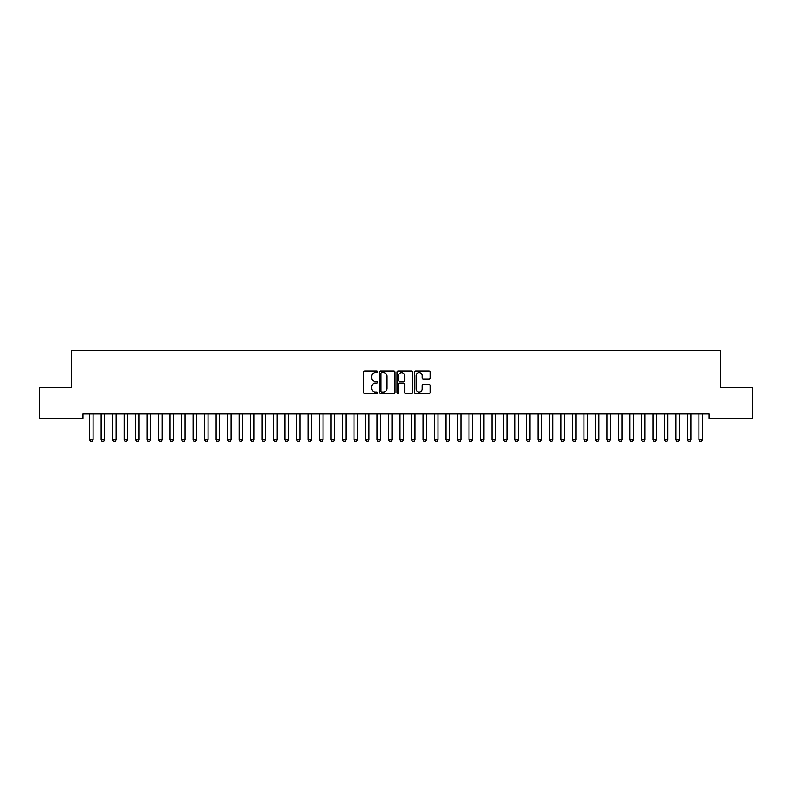 <?xml version="1.0" encoding="UTF-8"?>
<svg xmlns="http://www.w3.org/2000/svg" width="792" height="792" viewBox="0 0 792 792"><rect width="100%" height="100%" fill="white"/><g stroke="black" fill="none" stroke-linecap="round" stroke-linejoin="round"><path stroke-width="1.19" d="M377.606 371.814A0.792 0.792 0 0 0 376.814 371.022L364.825 371.022A1.129 1.129 0 0 0 363.696 372.151L363.696 392.466A1.129 1.129 0 0 0 364.825 393.594L376.814 393.594A0.792 0.792 0 0 0 377.606 392.802A0.792 0.792 0 0 0 376.814 392.01L375.26 392.01A3.613 3.613 0 0 1 371.656 388.397L371.656 386.704A3.613 3.613 0 0 1 375.26 383.1L376.814 383.1A0.792 0.792 0 0 0 377.606 382.308A0.792 0.792 0 0 0 376.814 381.516L375.26 381.516A3.613 3.613 0 0 1 371.656 377.903L371.656 376.21A3.613 3.613 0 0 1 375.26 372.606L376.814 372.606A0.792 0.792 0 0 0 377.606 371.814M428.977 378.982A1.129 1.129 0 0 0 430.106 377.853L430.106 372.151A1.129 1.129 0 0 0 428.977 371.022L415.661 371.022A1.129 1.129 0 0 0 414.533 372.151L414.533 392.466A1.129 1.129 0 0 0 415.661 393.594L428.977 393.594A1.129 1.129 0 0 0 430.106 392.466L430.106 385.575A1.129 1.129 0 0 0 428.977 384.447L423.284 384.447A1.129 1.129 0 0 0 422.156 385.575L422.156 388.991A3.019 3.019 0 0 1 419.136 392.01A3.019 3.019 0 0 1 416.117 388.991L416.117 375.626A3.019 3.019 0 0 1 419.136 372.606A3.019 3.019 0 0 1 422.156 375.626L422.156 377.853A1.129 1.129 0 0 0 423.284 378.982L428.977 378.982M709.058 413.919L82.942 413.919L82.942 418.522L39.6 418.522L39.6 387.476L71.448 387.476L71.448 350.688L720.552 350.688L720.552 387.476L752.4 387.476L752.4 418.522L709.058 418.522L709.058 413.919M395.01 372.151A1.129 1.129 0 0 0 393.881 371.022L380.566 371.022A1.129 1.129 0 0 0 379.437 372.151L379.437 392.466A1.129 1.129 0 0 0 380.566 393.594L393.881 393.594A1.129 1.129 0 0 0 395.01 392.466L395.01 372.151M398.119 371.022L411.434 371.022A1.129 1.129 0 0 1 412.563 372.151L412.563 392.466A1.129 1.129 0 0 1 411.434 393.594L405.732 393.594A1.129 1.129 0 0 1 404.603 392.466L404.603 384.229A1.129 1.129 0 0 0 403.475 383.1L399.693 383.1A1.129 1.129 0 0 0 398.564 384.229L398.564 392.802A0.792 0.792 0 0 1 397.782 393.594A0.792 0.792 0 0 1 396.99 392.802L396.99 372.151A1.129 1.129 0 0 1 398.119 371.022M381.813 372.606A0.792 0.792 0 0 0 381.021 373.388L381.021 391.218A0.792 0.792 0 0 0 381.813 392.01L383.447 392.01A3.613 3.613 0 0 0 387.06 388.397L387.06 376.21A3.613 3.613 0 0 0 383.447 372.606L381.813 372.606M404.603 375.675A3.019 3.019 0 0 0 401.584 372.656A3.019 3.019 0 0 0 398.564 375.675L398.564 380.388A1.129 1.129 0 0 0 399.693 381.516L403.475 381.516A1.129 1.129 0 0 0 404.603 380.388L404.603 375.675M89.476 413.919L89.555 414.176A1.148 1.148 0 0 1 89.615 414.523L89.615 439.817L93.06 439.817L93.06 414.523A1.148 1.148 0 0 1 93.109 414.176L93.189 413.919M93.06 439.817L92.199 441.312L90.476 441.312L89.615 439.817M100.97 413.919L101.049 414.176A1.148 1.148 0 0 1 101.109 414.523L101.109 439.817L104.554 439.817L104.554 414.523A1.148 1.148 0 0 1 104.613 414.176L104.692 413.919M104.554 439.817L103.693 441.312L101.97 441.312L101.109 439.817M112.474 413.919L112.553 414.176A1.148 1.148 0 0 1 112.603 414.523L112.603 439.817L116.058 439.817L116.058 414.523A1.148 1.148 0 0 1 116.107 414.176L116.186 413.919M116.058 439.817L115.186 441.312L113.464 441.312L112.603 439.817M123.968 413.919L124.047 414.176A1.148 1.148 0 0 1 124.096 414.523L124.096 439.817L127.552 439.817L127.552 414.523A1.148 1.148 0 0 1 127.601 414.176L127.68 413.919M127.552 439.817L126.69 441.312L124.968 441.312L124.096 439.817M135.462 413.919L135.541 414.176A1.148 1.148 0 0 1 135.6 414.523L135.6 439.817L139.045 439.817L139.045 414.523A1.148 1.148 0 0 1 139.105 414.176L139.184 413.919M139.045 439.817L138.184 441.312L136.462 441.312L135.6 439.817M146.965 413.919L147.045 414.176A1.148 1.148 0 0 1 147.094 414.523L147.094 439.817L150.539 439.817L150.539 414.523A1.148 1.148 0 0 1 150.599 414.176L150.678 413.919M150.539 439.817L149.678 441.312L147.956 441.312L147.094 439.817M158.459 413.919L158.539 414.176A1.148 1.148 0 0 1 158.588 414.523L158.588 439.817L162.043 439.817L162.043 414.523A1.148 1.148 0 0 1 162.093 414.176L162.172 413.919M162.043 439.817L161.182 441.312L159.449 441.312L158.588 439.817M169.953 413.919L170.032 414.176A1.148 1.148 0 0 1 170.092 414.523L170.092 439.817L173.537 439.817L173.537 414.523A1.148 1.148 0 0 1 173.587 414.176L173.676 413.919M173.537 439.817L172.676 441.312L170.953 441.312L170.092 439.817M181.447 413.919L181.526 414.176A1.148 1.148 0 0 1 181.586 414.523L181.586 439.817L185.031 439.817L185.031 414.523A1.148 1.148 0 0 1 185.09 414.176L185.17 413.919M185.031 439.817L184.17 441.312L182.447 441.312L181.586 439.817M192.951 413.919L193.03 414.176A1.148 1.148 0 0 1 193.08 414.523L193.08 439.817L196.535 439.817L196.535 414.523A1.148 1.148 0 0 1 196.584 414.176L196.663 413.919M196.535 439.817L195.673 441.312L193.941 441.312L193.08 439.817M204.445 413.919L204.524 414.176A1.148 1.148 0 0 1 204.584 414.523L204.584 439.817L208.029 439.817L208.029 414.523A1.148 1.148 0 0 1 208.078 414.176L208.157 413.919M208.029 439.817L207.167 441.312L205.445 441.312L204.584 439.817M215.939 413.919L216.018 414.176A1.148 1.148 0 0 1 216.077 414.523L216.077 439.817L219.523 439.817L219.523 414.523A1.148 1.148 0 0 1 219.582 414.176L219.661 413.919M219.523 439.817L218.661 441.312L216.939 441.312L216.077 439.817M227.443 413.919L227.522 414.176A1.148 1.148 0 0 1 227.571 414.523L227.571 439.817L231.016 439.817L231.016 414.523A1.148 1.148 0 0 1 231.076 414.176L231.155 413.919M231.016 439.817L230.155 441.312L228.433 441.312L227.571 439.817M238.936 413.919L239.016 414.176A1.148 1.148 0 0 1 239.065 414.523L239.065 439.817L242.52 439.817L242.52 414.523A1.148 1.148 0 0 1 242.57 414.176L242.649 413.919M242.52 439.817L241.659 441.312L239.927 441.312L239.065 439.817M250.43 413.919L250.51 414.176A1.148 1.148 0 0 1 250.569 414.523L250.569 439.817L254.014 439.817L254.014 414.523A1.148 1.148 0 0 1 254.074 414.176L254.153 413.919M254.014 439.817L253.153 441.312L251.43 441.312L250.569 439.817M261.924 413.919L262.013 414.176A1.148 1.148 0 0 1 262.063 414.523L262.063 439.817L265.508 439.817L265.508 414.523A1.148 1.148 0 0 1 265.567 414.176L265.647 413.919M265.508 439.817L264.647 441.312L262.924 441.312L262.063 439.817M273.428 413.919L273.507 414.176A1.148 1.148 0 0 1 273.557 414.523L273.557 439.817L277.012 439.817L277.012 414.523A1.148 1.148 0 0 1 277.061 414.176L277.141 413.919M277.012 439.817L276.151 441.312L274.418 441.312L273.557 439.817M284.922 413.919L285.001 414.176A1.148 1.148 0 0 1 285.061 414.523L285.061 439.817L288.506 439.817L288.506 414.523A1.148 1.148 0 0 1 288.555 414.176L288.635 413.919M288.506 439.817L287.644 441.312L285.922 441.312L285.061 439.817M296.416 413.919L296.495 414.176A1.148 1.148 0 0 1 296.555 414.523L296.555 439.817L300 439.817L300 414.523A1.148 1.148 0 0 1 300.059 414.176L300.138 413.919M300 439.817L299.138 441.312L297.416 441.312L296.555 439.817M307.92 413.919L307.999 414.176A1.148 1.148 0 0 1 308.048 414.523L308.048 439.817L311.503 439.817L311.503 414.523A1.148 1.148 0 0 1 311.553 414.176L311.632 413.919M311.503 439.817L310.632 441.312L308.91 441.312L308.048 439.817M319.414 413.919L319.493 414.176A1.148 1.148 0 0 1 319.542 414.523L319.542 439.817L322.997 439.817L322.997 414.523A1.148 1.148 0 0 1 323.047 414.176L323.126 413.919M322.997 439.817L322.136 441.312L320.413 441.312L319.542 439.817M330.907 413.919L330.987 414.176A1.148 1.148 0 0 1 331.046 414.523L331.046 439.817L334.491 439.817L334.491 414.523A1.148 1.148 0 0 1 334.551 414.176L334.63 413.919M334.491 439.817L333.63 441.312L331.907 441.312L331.046 439.817M342.411 413.919L342.49 414.176A1.148 1.148 0 0 1 342.54 414.523L342.54 439.817L345.985 439.817L345.985 414.523A1.148 1.148 0 0 1 346.045 414.176L346.124 413.919M345.985 439.817L345.124 441.312L343.401 441.312L342.54 439.817M353.905 413.919L353.984 414.176A1.148 1.148 0 0 1 354.034 414.523L354.034 439.817L357.489 439.817L357.489 414.523A1.148 1.148 0 0 1 357.538 414.176L357.618 413.919M357.489 439.817L356.628 441.312L354.895 441.312L354.034 439.817M365.399 413.919L365.478 414.176A1.148 1.148 0 0 1 365.538 414.523L365.538 439.817L368.983 439.817L368.983 414.523A1.148 1.148 0 0 1 369.032 414.176L369.112 413.919M368.983 439.817L368.122 441.312L366.399 441.312L365.538 439.817M376.893 413.919L376.972 414.176A1.148 1.148 0 0 1 377.032 414.523L377.032 439.817L380.477 439.817L380.477 414.523A1.148 1.148 0 0 1 380.536 414.176L380.615 413.919M380.477 439.817L379.615 441.312L377.893 441.312L377.032 439.817M388.397 413.919L388.476 414.176A1.148 1.148 0 0 1 388.525 414.523L388.525 439.817L391.981 439.817L391.981 414.523A1.148 1.148 0 0 1 392.03 414.176L392.109 413.919M391.981 439.817L391.109 441.312L389.387 441.312L388.525 439.817M399.891 413.919L399.97 414.176A1.148 1.148 0 0 1 400.019 414.523L400.019 439.817L403.475 439.817L403.475 414.523A1.148 1.148 0 0 1 403.524 414.176L403.603 413.919M403.475 439.817L402.613 441.312L400.891 441.312L400.019 439.817M411.385 413.919L411.464 414.176A1.148 1.148 0 0 1 411.523 414.523L411.523 439.817L414.968 439.817L414.968 414.523A1.148 1.148 0 0 1 415.028 414.176L415.107 413.919M414.968 439.817L414.107 441.312L412.385 441.312L411.523 439.817M422.888 413.919L422.968 414.176A1.148 1.148 0 0 1 423.017 414.523L423.017 439.817L426.462 439.817L426.462 414.523A1.148 1.148 0 0 1 426.522 414.176L426.601 413.919M426.462 439.817L425.601 441.312L423.878 441.312L423.017 439.817M434.382 413.919L434.462 414.176A1.148 1.148 0 0 1 434.511 414.523L434.511 439.817L437.966 439.817L437.966 414.523A1.148 1.148 0 0 1 438.016 414.176L438.095 413.919M437.966 439.817L437.105 441.312L435.372 441.312L434.511 439.817M445.876 413.919L445.955 414.176A1.148 1.148 0 0 1 446.015 414.523L446.015 439.817L449.46 439.817L449.46 414.523A1.148 1.148 0 0 1 449.51 414.176L449.589 413.919M449.46 439.817L448.599 441.312L446.876 441.312L446.015 439.817M457.37 413.919L457.449 414.176A1.148 1.148 0 0 1 457.509 414.523L457.509 439.817L460.954 439.817L460.954 414.523A1.148 1.148 0 0 1 461.013 414.176L461.092 413.919M460.954 439.817L460.093 441.312L458.37 441.312L457.509 439.817M468.874 413.919L468.953 414.176A1.148 1.148 0 0 1 469.003 414.523L469.003 439.817L472.458 439.817L472.458 414.523A1.148 1.148 0 0 1 472.507 414.176L472.586 413.919M472.458 439.817L471.587 441.312L469.864 441.312L469.003 439.817M480.368 413.919L480.447 414.176A1.148 1.148 0 0 1 480.497 414.523L480.497 439.817L483.952 439.817L483.952 414.523A1.148 1.148 0 0 1 484.001 414.176L484.08 413.919M483.952 439.817L483.09 441.312L481.368 441.312L480.497 439.817M491.862 413.919L491.941 414.176A1.148 1.148 0 0 1 492 414.523L492 439.817L495.445 439.817L495.445 414.523A1.148 1.148 0 0 1 495.505 414.176L495.584 413.919M495.445 439.817L494.584 441.312L492.862 441.312L492 439.817M503.365 413.919L503.445 414.176A1.148 1.148 0 0 1 503.494 414.523L503.494 439.817L506.939 439.817L506.939 414.523A1.148 1.148 0 0 1 506.999 414.176L507.078 413.919M506.939 439.817L506.078 441.312L504.356 441.312L503.494 439.817M514.859 413.919L514.939 414.176A1.148 1.148 0 0 1 514.988 414.523L514.988 439.817L518.443 439.817L518.443 414.523A1.148 1.148 0 0 1 518.493 414.176L518.572 413.919M518.443 439.817L517.582 441.312L515.849 441.312L514.988 439.817M526.353 413.919L526.433 414.176A1.148 1.148 0 0 1 526.492 414.523L526.492 439.817L529.937 439.817L529.937 414.523A1.148 1.148 0 0 1 529.987 414.176L530.076 413.919M529.937 439.817L529.076 441.312L527.353 441.312L526.492 439.817M537.847 413.919L537.926 414.176A1.148 1.148 0 0 1 537.986 414.523L537.986 439.817L541.431 439.817L541.431 414.523A1.148 1.148 0 0 1 541.49 414.176L541.57 413.919M541.431 439.817L540.57 441.312L538.847 441.312L537.986 439.817M549.351 413.919L549.43 414.176A1.148 1.148 0 0 1 549.48 414.523L549.48 439.817L552.935 439.817L552.935 414.523A1.148 1.148 0 0 1 552.984 414.176L553.063 413.919M552.935 439.817L552.073 441.312L550.341 441.312L549.48 439.817M560.845 413.919L560.924 414.176A1.148 1.148 0 0 1 560.983 414.523L560.983 439.817L564.429 439.817L564.429 414.523A1.148 1.148 0 0 1 564.478 414.176L564.557 413.919M564.429 439.817L563.567 441.312L561.845 441.312L560.983 439.817M572.339 413.919L572.418 414.176A1.148 1.148 0 0 1 572.477 414.523L572.477 439.817L575.923 439.817L575.923 414.523A1.148 1.148 0 0 1 575.982 414.176L576.061 413.919M575.923 439.817L575.061 441.312L573.339 441.312L572.477 439.817M583.843 413.919L583.922 414.176A1.148 1.148 0 0 1 583.971 414.523L583.971 439.817L587.417 439.817L587.417 414.523A1.148 1.148 0 0 1 587.476 414.176L587.555 413.919M587.417 439.817L586.555 441.312L584.833 441.312L583.971 439.817M595.337 413.919L595.416 414.176A1.148 1.148 0 0 1 595.465 414.523L595.465 439.817L598.92 439.817L598.92 414.523A1.148 1.148 0 0 1 598.97 414.176L599.049 413.919M598.92 439.817L598.059 441.312L596.327 441.312L595.465 439.817M606.83 413.919L606.91 414.176A1.148 1.148 0 0 1 606.969 414.523L606.969 439.817L610.414 439.817L610.414 414.523A1.148 1.148 0 0 1 610.474 414.176L610.553 413.919M610.414 439.817L609.553 441.312L607.83 441.312L606.969 439.817M618.324 413.919L618.413 414.176A1.148 1.148 0 0 1 618.463 414.523L618.463 439.817L621.908 439.817L621.908 414.523A1.148 1.148 0 0 1 621.967 414.176L622.047 413.919M621.908 439.817L621.047 441.312L619.324 441.312L618.463 439.817M629.828 413.919L629.907 414.176A1.148 1.148 0 0 1 629.957 414.523L629.957 439.817L633.412 439.817L633.412 414.523A1.148 1.148 0 0 1 633.461 414.176L633.541 413.919M633.412 439.817L632.551 441.312L630.818 441.312L629.957 439.817M641.322 413.919L641.401 414.176A1.148 1.148 0 0 1 641.461 414.523L641.461 439.817L644.906 439.817L644.906 414.523A1.148 1.148 0 0 1 644.955 414.176L645.034 413.919M644.906 439.817L644.044 441.312L642.322 441.312L641.461 439.817M652.816 413.919L652.895 414.176A1.148 1.148 0 0 1 652.954 414.523L652.954 439.817L656.4 439.817L656.4 414.523A1.148 1.148 0 0 1 656.459 414.176L656.538 413.919M656.4 439.817L655.538 441.312L653.816 441.312L652.954 439.817M664.32 413.919L664.399 414.176A1.148 1.148 0 0 1 664.448 414.523L664.448 439.817L667.904 439.817L667.904 414.523A1.148 1.148 0 0 1 667.953 414.176L668.032 413.919M667.904 439.817L667.032 441.312L665.31 441.312L664.448 439.817M675.814 413.919L675.893 414.176A1.148 1.148 0 0 1 675.942 414.523L675.942 439.817L679.397 439.817L679.397 414.523A1.148 1.148 0 0 1 679.447 414.176L679.526 413.919M679.397 439.817L678.536 441.312L676.813 441.312L675.942 439.817M687.308 413.919L687.387 414.176A1.148 1.148 0 0 1 687.446 414.523L687.446 439.817L690.891 439.817L690.891 414.523A1.148 1.148 0 0 1 690.951 414.176L691.03 413.919M690.891 439.817L690.03 441.312L688.307 441.312L687.446 439.817M698.811 413.919L698.891 414.176A1.148 1.148 0 0 1 698.94 414.523L698.94 439.817L702.385 439.817L702.385 414.523A1.148 1.148 0 0 1 702.445 414.176L702.524 413.919M702.385 439.817L701.524 441.312L699.801 441.312L698.94 439.817"/></g></svg>
